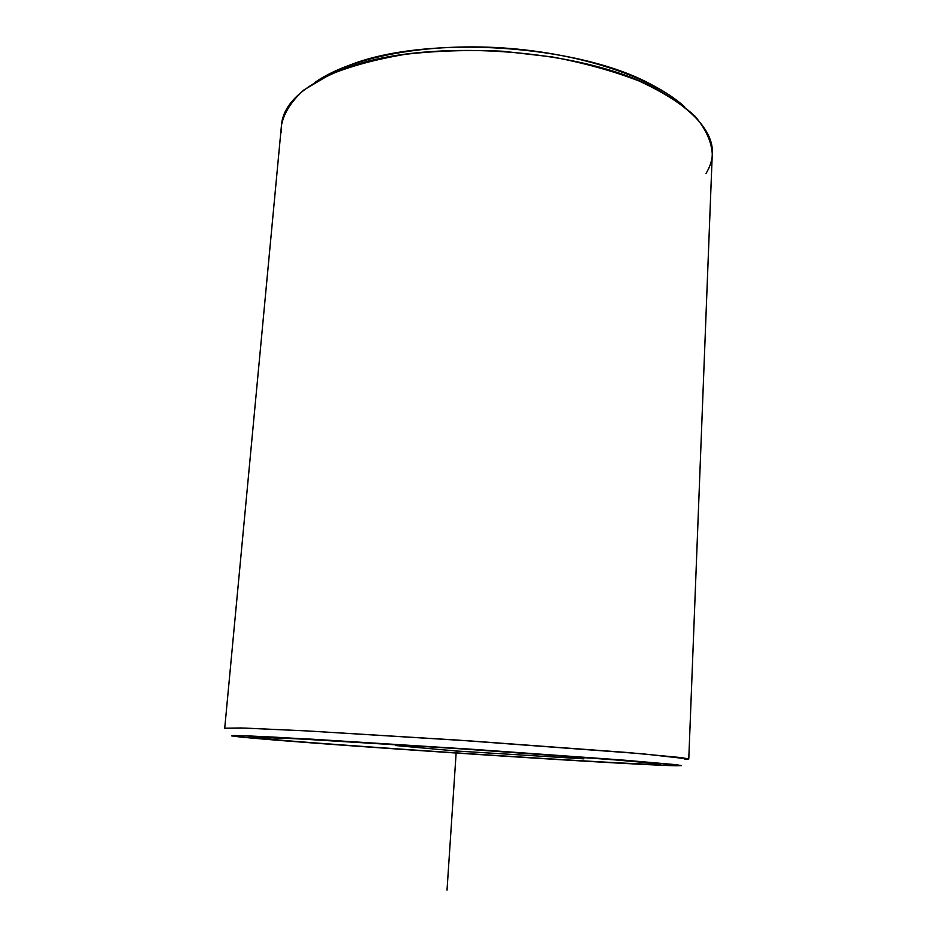 <?xml version="1.0" encoding="UTF-8"?>
<svg xmlns="http://www.w3.org/2000/svg" width="937" height="937" viewBox="0 0 937 937"><rect width="100%" height="100%" fill="white"/><g stroke="black" fill="none" stroke-linecap="round" stroke-linejoin="round"><path stroke-width="1.41" d="M252.334 737.29L293.293 738.543L456.424 748.511L619.451 760.212L656.181 763.514L660.644 764.276L656.24 764.44L656.275 763.526L656.24 764.44C609.729 763.784 269.306 740.968 252.334 737.29C269.306 740.968 609.729 763.784 656.24 764.44L660.608 764.241L654.471 763.327L608.898 759.368L473.361 749.635L327.552 740.441L268.064 737.349L252.334 737.29M676.022 765.763C621.149 764.768 255.016 740.23 231.72 735.908L247.731 735.873L312.876 739.234L475.364 749.483L626.045 760.317L675.448 764.627L681.515 765.588L676.022 765.763L681.328 765.482L621.055 759.919L469.941 749.12L273.077 737.056L233.524 735.486L231.72 735.908L234.66 736.353C279.179 741.881 622.8 764.768 676.022 765.763M224.728 728.201L281.487 125.16C283.946 112.944 291.372 101.231 303.764 90.046L329.238 74.925C350.754 66.082 376.182 59.195 405.498 54.287C436.513 50.75 468.933 49.731 502.736 51.23L552.385 56.958C584.383 63.037 613.302 71.06 639.128 81.015C662.482 91.791 681.058 103.468 694.832 116.024C705.643 128.756 711.452 141.335 712.272 153.773L688.777 759.017L642.501 753.793L456.987 740.043L307.301 730.942L245.271 728.096L224.728 728.201L241.032 727.967L306.176 730.883L470.96 740.98L627.064 752.481L680.649 757.541L688.625 758.876L684.806 759.415M684.771 106.994C653.124 77.736 581.373 53.151 502.958 47.939C424.543 42.727 350.169 57.614 314.926 82.421C324.448 75.803 336.348 69.912 350.602 64.77C428.022 34.564 579.007 44.589 651.754 84.763C665.211 91.756 676.209 99.17 684.771 106.994M706.041 173.439C722.942 145.575 706.498 117.5 656.732 89.214C581.736 47.822 424.894 37.41 345.085 68.506C300.063 86.04 278.875 107.38 281.522 132.539M395.379 745.524L456.26 750.994L583.903 758.853M456.26 750.994L447.019 890.15M656.732 89.214L651.754 84.763M345.085 68.506L350.602 64.77"/></g></svg>
